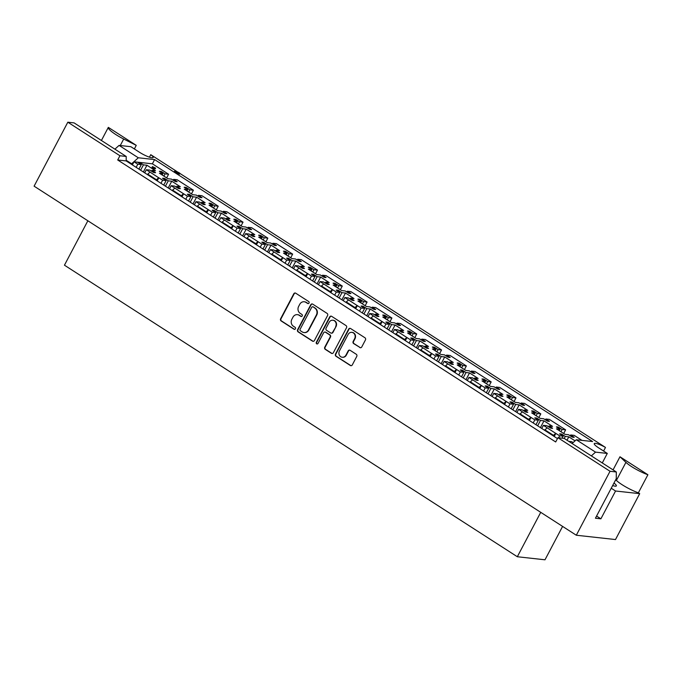 <?xml version="1.0" encoding="UTF-8"?>
<svg xmlns="http://www.w3.org/2000/svg" width="682" height="682" viewBox="0 0 682 682"><rect width="100%" height="100%" fill="white"/><g stroke="black" fill="none" stroke-linecap="round" stroke-linejoin="round"><path stroke-width="1.02" d="M309.014 303.055A1.117 0.989 -83.7 0 0 308.673 301.529L295.732 293.2A1.594 1.415 -83.7 0 0 293.78 293.806L280.626 318.75A1.594 1.415 -83.7 0 0 281.112 320.924L294.053 329.253A1.117 0.989 -83.7 0 0 295.417 328.826A1.117 0.989 -83.7 0 0 295.076 327.309L293.405 326.235A5.098 4.535 -83.7 0 1 291.845 319.287L292.945 317.207A5.098 4.535 -83.7 0 1 297.395 314.649A5.098 4.535 -83.7 0 1 299.176 315.289L300.847 316.363A1.117 0.989 -83.7 0 0 302.211 315.945A1.117 0.989 -83.7 0 0 301.87 314.419L300.199 313.345A5.098 4.535 -83.7 0 1 298.639 306.397L299.739 304.325A5.098 4.535 -83.7 0 1 304.189 301.759A5.098 4.535 -83.7 0 1 305.971 302.399L307.65 303.473A1.117 0.989 -83.7 0 0 309.014 303.055M647.9 474.74A17.272 3.197 -152.2 0 1 631.6 466.607A17.272 3.197 -152.2 0 1 625.923 462.362L619.972 456.769L647.9 474.74L638.369 492.813A17.272 3.197 -152.2 0 1 622.069 484.68A17.272 3.197 -152.2 0 1 616.392 480.435L615.701 479.778M108.327 127.372L136.255 145.351L123.698 139.034A17.272 3.197 -152.2 0 1 115.778 134.533A17.272 3.197 -152.2 0 1 108.327 127.372L101.413 140.483M581.976 440.376L574.184 435.363L570.672 434.971L574.253 437.281A10.554 1.952 -152.2 0 1 572.113 437.043L568.532 434.741L565.028 434.349L556.469 428.842L559.973 429.225L556.393 426.923A10.554 1.952 -152.2 0 1 558.532 427.154L562.113 429.464L565.617 429.848L549.368 419.387L545.864 418.995L549.445 421.305A10.554 1.952 -152.2 0 1 547.305 421.067L543.716 418.765L540.212 418.373L531.653 412.866L535.157 413.249L531.576 410.948A10.554 1.952 -152.2 0 1 533.716 411.178L537.297 413.488L540.8 413.872L524.552 403.412L521.048 403.019L524.629 405.33A10.554 1.952 -152.2 0 1 522.489 405.091L518.908 402.789L515.396 402.397L506.837 396.89L510.341 397.274L506.76 394.972A10.554 1.952 -152.2 0 1 508.9 395.202L512.48 397.512L515.993 397.896L499.736 387.436L496.232 387.044L499.812 389.354A10.554 1.952 -152.2 0 1 497.672 389.115L494.092 386.813L490.588 386.421L482.021 380.914L485.524 381.298L481.944 378.996A10.554 1.952 -152.2 0 1 484.084 379.226L487.673 381.536L491.176 381.92L474.919 371.46L471.415 371.068L474.996 373.378A10.554 1.952 -152.2 0 1 472.856 373.139L469.276 370.838L465.772 370.445L457.204 364.938L460.717 365.322L457.136 363.02A10.554 1.952 -152.2 0 1 459.276 363.25L462.856 365.561L466.36 365.944L450.103 355.484L446.599 355.092L450.18 357.402A10.554 1.952 -152.2 0 1 448.04 357.163L444.459 354.862L440.956 354.47L432.397 348.962L435.9 349.346L432.32 347.044A10.554 1.952 -152.2 0 1 434.46 347.274L438.04 349.585L441.544 349.968L425.287 339.508L421.783 339.116L425.363 341.426A10.554 1.952 -152.2 0 1 423.224 341.188L419.643 338.886L416.139 338.494L407.58 332.987L411.084 333.37L407.504 331.068A10.554 1.952 -152.2 0 1 409.643 331.299L413.224 333.609L416.728 333.992L400.479 323.532L396.967 323.14L400.547 325.45A10.554 1.952 -152.2 0 1 398.407 325.212L394.827 322.91L391.323 322.518L382.764 317.011L386.268 317.394L382.687 315.093A10.554 1.952 -152.2 0 1 384.827 315.331L388.408 317.633L391.911 318.017L375.663 307.556L372.159 307.164L375.739 309.475A10.554 1.952 -152.2 0 1 373.6 309.236L370.011 306.934L366.507 306.55L357.948 301.035L361.451 301.418L357.871 299.117A10.554 1.952 -152.2 0 1 360.011 299.355L363.591 301.657L367.095 302.041L350.846 291.581L347.343 291.197L350.923 293.499A10.554 1.952 -152.2 0 1 348.783 293.26L345.203 290.958L341.691 290.575L333.131 285.059L336.635 285.443L333.055 283.141A10.554 1.952 -152.2 0 1 335.194 283.38L338.775 285.681L342.287 286.065L326.03 275.605L322.526 275.221L326.107 277.523A10.554 1.952 -152.2 0 1 323.967 277.284L320.387 274.982L316.883 274.599L308.315 269.083L311.827 269.467L308.238 267.165A10.554 1.952 -152.2 0 1 310.378 267.404L313.967 269.705L317.471 270.089L301.214 259.629L297.71 259.245L301.291 261.547A10.554 1.952 -152.2 0 1 299.151 261.308L295.57 259.007L292.067 258.623L283.499 253.107L287.011 253.491L283.431 251.189A10.554 1.952 -152.2 0 1 285.57 251.428L289.151 253.73L292.655 254.113L276.398 243.653L272.894 243.269L276.474 245.571A10.554 1.952 -152.2 0 1 274.335 245.332L270.754 243.031L267.25 242.647L258.691 237.131L262.195 237.515L258.614 235.213A10.554 1.952 -152.2 0 1 260.754 235.452L264.335 237.754L267.838 238.137L251.581 227.677L248.078 227.294L251.658 229.595A10.554 1.952 -152.2 0 1 249.518 229.357L245.938 227.055L242.434 226.671L233.875 221.156L237.379 221.539L233.798 219.237A10.554 1.952 -152.2 0 1 235.938 219.476L239.518 221.778L243.022 222.162L226.774 211.701L223.261 211.318L226.842 213.619A10.554 1.952 -152.2 0 1 224.702 213.381L221.121 211.079L217.618 210.695L209.059 205.18L212.562 205.563L208.982 203.262A10.554 1.952 -152.2 0 1 211.122 203.5L214.702 205.802L218.206 206.186L201.957 195.725L198.453 195.342L202.034 197.644A10.554 1.952 -152.2 0 1 199.894 197.405L196.305 195.103L192.801 194.72L184.242 189.204L187.746 189.587L184.166 187.286A10.554 1.952 -152.2 0 1 186.305 187.524L189.886 189.826L193.39 190.21L177.141 179.75L173.637 179.366L177.218 181.668A10.554 1.952 -152.2 0 1 175.078 181.429L171.497 179.127L167.985 178.744L159.426 173.228L162.93 173.612L159.349 171.31A10.554 1.952 -152.2 0 1 161.489 171.549L165.07 173.85L168.582 174.234L152.384 163.816L138.582 162.29A10.554 1.952 -152.2 0 1 139.861 162.538L143.442 164.848L146.945 165.232L155.505 170.747L152.001 170.355L155.581 172.665A10.554 1.952 -152.2 0 1 153.441 172.427L149.861 170.125L146.357 169.733L158.676 177.746L156.451 179.741L147.772 174.149L149.989 172.154M210.67 204.353L211.122 203.5M235.486 220.329L235.938 219.476M260.302 236.304L260.754 235.452M285.119 252.28L285.57 251.428M309.935 268.256L310.378 267.404M334.751 284.232L335.194 283.38M359.559 300.208L360.011 299.355M384.375 316.184L384.827 315.331M409.191 332.16L409.643 331.299M434.008 348.127L434.46 347.274M458.824 364.103L459.276 363.25M483.64 380.079L484.084 379.226M508.457 396.054L508.9 395.202M533.264 412.03L533.716 411.178M558.081 428.006L558.532 427.154M185.854 188.377L186.305 187.524M161.046 172.401L161.489 171.549M185.785 199.289L187.422 196.177L190.934 196.561L187.345 194.259A10.554 1.952 -152.2 0 1 189.494 194.489L193.074 196.8L196.578 197.183L205.137 202.699L201.633 202.307L205.214 204.617A10.554 1.952 -152.2 0 1 203.074 204.378L199.494 202.077L195.99 201.684L208.308 209.698L206.083 211.693L197.396 206.1L199.621 204.106M189.042 195.342L189.494 194.489M210.593 215.265L212.238 212.153L215.742 212.537L212.162 210.235A10.554 1.952 -152.2 0 1 214.301 210.465L217.882 212.775L221.394 213.159L229.953 218.675L226.45 218.283L230.03 220.593A10.554 1.952 -152.2 0 1 227.89 220.354L224.31 218.052L220.798 217.66L233.125 225.674L230.9 227.669L222.213 222.076L224.438 220.081M213.858 211.318L214.301 210.465M235.409 231.241L237.055 228.129L240.558 228.513L236.978 226.211A10.554 1.952 -152.2 0 1 239.118 226.441L242.698 228.751L246.211 229.135L254.77 234.651L251.266 234.258L254.846 236.569A10.554 1.952 -152.2 0 1 252.707 236.33L249.126 234.028L245.614 233.636L257.941 241.65L255.716 243.645L247.029 238.052L249.254 236.057M238.674 227.294L239.118 226.441M260.226 247.216L261.871 244.105L265.375 244.488L261.794 242.187A10.554 1.952 -152.2 0 1 263.934 242.417L267.514 244.727L271.018 245.111L279.586 250.626L276.074 250.234L279.654 252.545A10.554 1.952 -152.2 0 1 277.514 252.306L273.934 250.004L270.43 249.612L282.757 257.625L280.532 259.62L271.845 254.028L274.07 252.033M263.482 243.269L263.934 242.417M285.042 263.192L286.687 260.081L290.191 260.464L286.611 258.163A10.554 1.952 -152.2 0 1 288.75 258.393L292.331 260.703L295.835 261.087L304.394 266.602L300.89 266.21L304.47 268.52A10.554 1.952 -152.2 0 1 302.331 268.282L298.75 265.98L295.246 265.588L299.031 268.026L296.397 270.507M288.298 259.245L288.75 258.393M309.858 279.168L311.503 276.057L315.007 276.44L311.427 274.138A10.554 1.952 -152.2 0 1 313.567 274.369L317.147 276.679L320.651 277.062L329.21 282.578L325.706 282.186L329.287 284.496A10.554 1.952 -152.2 0 1 327.147 284.258L323.566 281.956L320.063 281.564L332.381 289.577L330.156 291.572L321.478 285.98L323.694 283.985M313.115 275.221L313.567 274.369M334.674 295.144L336.32 292.032L339.824 292.416L336.243 290.114A10.554 1.952 -152.2 0 1 338.383 290.344L341.963 292.655L345.467 293.038L354.026 298.554L350.522 298.162L354.103 300.472A10.554 1.952 -152.2 0 1 351.963 300.233L348.383 297.932L344.879 297.54L357.197 305.553L354.972 307.548L346.294 301.956L348.511 299.961M337.931 291.197L338.383 290.344M359.491 311.12L361.128 308.008L364.64 308.392L361.051 306.09A10.554 1.952 -152.2 0 1 363.199 306.32L366.78 308.631L370.283 309.014L378.842 314.53L375.339 314.138L378.919 316.448A10.554 1.952 -152.2 0 1 376.779 316.209L373.199 313.908L369.695 313.515L382.014 321.529L379.789 323.524L371.102 317.931L373.327 315.937M362.747 307.173L363.199 306.32M384.298 327.096L385.944 323.984L389.448 324.368L385.867 322.066A10.554 1.952 -152.2 0 1 388.007 322.296L391.587 324.606L395.1 324.99L403.659 330.506L400.155 330.114L403.735 332.424A10.554 1.952 -152.2 0 1 401.596 332.185L398.015 329.883L394.503 329.491L406.83 337.505L404.605 339.5L395.918 333.907L398.143 331.912M387.564 323.149L388.007 322.296M409.115 343.072L410.76 339.96L414.264 340.344L410.683 338.042A10.554 1.952 -152.2 0 1 412.823 338.272L416.404 340.582L419.916 340.966L428.475 346.482L424.971 346.089L428.552 348.4A10.554 1.952 -152.2 0 1 426.412 348.161L422.831 345.859L419.319 345.467L431.646 353.481L429.421 355.475L420.734 349.883L422.959 347.888M412.38 339.125L412.823 338.272M433.931 359.047L435.576 355.936L439.08 356.319L435.5 354.018A10.554 1.952 -152.2 0 1 437.639 354.248L441.22 356.558L444.724 356.942L453.291 362.449L449.779 362.065L453.359 364.376A10.554 1.952 -152.2 0 1 451.22 364.137L447.639 361.827L444.135 361.443L456.463 369.456L454.238 371.451L445.551 365.859L447.776 363.864M437.188 355.1L437.639 354.248M458.747 375.023L460.393 371.912L463.896 372.295L460.316 369.994A10.554 1.952 -152.2 0 1 462.456 370.224L466.036 372.534L469.54 372.918L478.099 378.425L474.595 378.041L478.176 380.351A10.554 1.952 -152.2 0 1 476.036 380.113L472.456 377.802L468.952 377.419L481.27 385.432L479.054 387.427L470.367 381.835L472.592 379.84M462.004 371.076L462.456 370.224M483.564 390.999L485.209 387.887L488.713 388.271L485.132 385.961A10.554 1.952 -152.2 0 1 487.272 386.2L490.852 388.51L494.356 388.893L502.915 394.401L499.412 394.017L502.992 396.327A10.554 1.952 -152.2 0 1 500.852 396.089L497.272 393.778L493.768 393.395L497.553 395.833L494.919 398.314M486.82 387.052L487.272 386.2M508.38 406.975L510.017 403.863L513.529 404.247L509.948 401.937A10.554 1.952 -152.2 0 1 512.088 402.175L515.669 404.486L519.173 404.869L527.732 410.376L524.228 409.993L527.808 412.303A10.554 1.952 -152.2 0 1 525.669 412.064L522.088 409.754L518.584 409.37L522.369 411.809L519.735 414.289M511.636 403.028L512.088 402.175M533.196 422.951L534.833 419.839L538.345 420.223L534.756 417.913A10.554 1.952 -152.2 0 1 536.904 418.151L540.485 420.462L543.989 420.845L552.548 426.352L549.044 425.969L552.625 428.279A10.554 1.952 -152.2 0 1 550.485 428.04L546.904 425.73L543.401 425.346L547.186 427.785L544.551 430.265M536.453 419.004L536.904 418.151M558.601 437.801L559.649 435.815L563.153 436.199L559.572 433.888A10.554 1.952 -152.2 0 1 561.712 434.127L565.293 436.437L568.805 436.821L575.071 440.853M561.269 434.98L561.712 434.127M160.969 183.313L162.614 180.201L166.118 180.585L162.538 178.283A10.554 1.952 -152.2 0 1 164.677 178.514L168.258 180.824L171.762 181.207L180.321 186.723L176.817 186.331L180.398 188.641A10.554 1.952 -152.2 0 1 178.258 188.403L174.677 186.101L171.173 185.709L183.492 193.722L181.267 195.717L172.589 190.125L174.805 188.13M164.226 179.366L164.677 178.514M137.721 162.307A10.554 1.952 -152.2 0 1 138.582 162.29L134.013 161.787L137.798 164.226L141.302 164.609L137.721 162.307M139.409 163.39L139.861 162.538M327.573 315.561A1.594 1.415 -83.7 0 0 327.087 313.396L312.723 304.138A1.594 1.415 -83.7 0 0 310.77 304.743L297.616 329.687A1.594 1.415 -83.7 0 0 298.102 331.861L312.475 341.111A1.594 1.415 -83.7 0 0 314.428 340.506L327.573 315.561M610.032 471.271L557.919 437.725L564.193 438.415L616.306 471.97L610.032 471.271L576.307 535.234L34.1 186.169L67.825 122.206L119.938 155.752L117.705 159.989L555.685 441.962L557.919 437.725M359.815 347.547A1.594 1.415 -83.7 0 0 361.767 346.942L365.45 339.943A1.594 1.415 -83.7 0 0 364.964 337.778L350.591 328.528A1.594 1.415 -83.7 0 0 348.647 329.125L335.493 354.069A1.594 1.415 -83.7 0 0 335.979 356.243L350.352 365.492A1.594 1.415 -83.7 0 0 352.304 364.896L356.754 356.439A1.594 1.415 -83.7 0 0 356.268 354.265L350.122 350.309A1.594 1.415 -83.7 0 0 348.17 350.915L345.962 355.1A4.263 3.794 -83.7 0 1 342.236 357.249A4.263 3.794 -83.7 0 1 339.448 350.906L348.101 334.487A4.263 3.794 -83.7 0 1 351.827 332.347A4.263 3.794 -83.7 0 1 354.623 338.681L353.174 341.418A1.594 1.415 -83.7 0 0 353.66 343.592L360.181 347.59A1.594 1.415 -83.7 0 0 360.556 347.752M331.657 316.329L346.03 325.587A1.594 1.415 -83.7 0 1 346.516 327.752L333.362 352.705A1.594 1.415 -83.7 0 1 331.409 353.302L325.263 349.346A1.594 1.415 -83.7 0 1 324.777 347.172L330.114 337.053A1.594 1.415 -83.7 0 0 329.619 334.888L325.544 332.262A1.594 1.415 -83.7 0 0 323.592 332.859L318.042 343.396A1.117 0.989 -83.7 0 1 316.337 342.296L329.704 316.934A1.594 1.415 -83.7 0 1 331.657 316.329M503.606 403.906L503.862 403.403L495.183 397.811M478.79 387.93L479.054 387.427M470.103 382.338L470.367 381.835M453.973 371.954L454.238 371.451M445.286 366.362L445.551 365.859M429.157 355.978L429.421 355.475M420.47 350.386L420.734 349.883M404.341 340.003L404.605 339.5M395.654 334.41L395.918 333.907M528.414 419.873L528.678 419.379L519.991 413.786M553.23 435.849L553.494 435.355L544.807 429.762M611.243 488.227L615.556 491.006L600.893 518.823L596.579 516.044M305.084 276.099L305.348 275.596L296.661 270.004M280.268 260.123L280.532 259.62M271.581 254.531L271.845 254.028M255.452 244.147L255.716 243.645M246.765 238.555L247.029 238.052M230.635 228.172L230.9 227.669M221.948 222.579L222.213 222.076M205.819 212.196L206.083 211.693M197.141 206.603L197.396 206.1M379.524 324.027L379.789 323.524M370.846 318.434L371.102 317.931M181.003 196.22L181.267 195.717M172.324 190.628L172.589 190.125M354.708 308.051L354.972 307.548M346.03 302.458L346.294 301.956M329.9 292.075L330.156 291.572M321.213 286.483L321.478 285.98M510.017 403.863L506.087 401.408L503.862 403.403M506.087 401.408L497.4 395.816M534.833 419.839L530.903 417.384L528.678 419.379M530.903 417.384L522.216 411.792M559.649 435.815L555.719 433.36L553.494 435.355M555.719 433.36L547.032 427.767M572.104 443.513L576.299 439.754L595.531 452.132L591.337 455.891M311.503 276.057L307.565 273.601L305.348 275.596M307.565 273.601L298.887 268.009M573.11 442.609L571.721 441.706L568.805 441.39M616.306 471.97L616.272 478.687L595.429 518.218L600.893 518.823M119.938 155.752L126.204 156.451L126.187 160.926L557.467 438.577M156.195 180.244L156.451 179.741M147.508 174.652L147.772 174.149M153.254 167.96L152.427 167.636L152.052 168.343L155.104 168.914L155.479 168.207L153.254 167.96L152.879 168.667M162.614 180.201L158.676 177.746M187.422 196.177L183.492 193.722M212.238 212.153L208.308 209.698M237.055 228.129L233.125 225.674M261.871 244.105L257.941 241.65M286.687 260.081L282.757 257.625M336.32 292.032L332.381 289.577M361.128 308.008L357.197 305.553M385.944 323.984L382.014 321.529M410.76 339.96L406.83 337.505M435.576 355.936L431.646 353.481M460.393 371.912L456.463 369.456M485.209 387.887L481.27 385.432M140.611 170.21L143.442 164.848M143.382 171.992L146.945 165.232M151.549 171.208L152.001 170.355M144.712 172.853L146.357 169.733M137.798 164.226L136.153 167.337M138.923 169.127L141.302 164.609M165.428 186.186L168.258 180.824M168.198 187.968L171.762 181.207M176.365 187.183L176.817 186.331M169.528 188.829L171.173 185.709M163.74 185.103L166.118 180.585M564.236 438.441L565.293 436.437M567.006 440.231L568.805 436.821M562.104 438.185L563.153 436.199M537.655 425.824L540.485 420.462M540.425 427.605L543.989 420.845M548.592 426.821L549.044 425.969M541.755 428.467L543.401 425.346M535.958 424.733L538.345 420.223M512.838 409.848L515.669 404.486M515.609 411.63L519.173 404.869M523.776 410.845L524.228 409.993M516.939 412.491L518.584 409.37M511.15 408.757L513.529 404.247M488.022 393.872L490.852 388.51M490.793 395.654L494.356 388.893M498.96 394.869L499.412 394.017M492.123 396.515L493.768 393.395M486.334 392.781L488.713 388.271M463.206 377.896L466.036 372.534M465.977 379.678L469.54 372.918M474.152 378.894L474.595 378.041M467.306 380.539L468.952 377.419M461.518 376.805L463.896 372.295M438.39 361.92L441.22 356.558M441.16 363.702L444.724 356.942M449.336 362.918L449.779 362.065M442.49 364.563L444.135 361.443M436.702 360.829L439.08 356.319M413.573 345.945L416.404 340.582M416.344 347.726L419.916 340.966M424.519 346.942L424.971 346.089M417.682 348.587L419.319 345.467M411.885 344.853L414.264 340.344M388.766 329.969L391.587 324.606M391.528 331.75L395.1 324.99M399.703 330.966L400.155 330.114M392.866 332.611L394.503 329.491M387.069 328.877L389.448 324.368M363.949 313.993L366.78 308.631M366.72 315.775L370.283 309.014M374.887 314.99L375.339 314.138M368.05 316.636L369.695 313.515M362.253 312.902L364.64 308.392M339.133 298.017L341.963 292.655M341.904 299.799L345.467 293.038M350.071 299.014L350.522 298.162M343.234 300.66L344.879 297.54M337.445 296.926L339.824 292.416M314.317 282.041L317.147 276.679M317.087 283.823L320.651 277.062M325.254 283.039L325.706 282.186M318.417 284.684L320.063 281.564M312.629 280.95L315.007 276.44M289.5 266.065L292.331 260.703M292.271 267.847L295.835 261.087M300.447 267.063L300.89 266.21M293.601 268.708L295.246 265.588M287.813 264.974L290.191 260.464M264.684 250.089L267.514 244.727M267.455 251.871L271.018 245.111M275.63 251.087L276.074 250.234M268.785 252.732L270.43 249.612M262.996 248.998L265.375 244.488M239.868 234.114L242.698 228.751M242.639 235.895L246.211 229.135M250.814 235.111L251.266 234.258M243.977 236.756L245.614 233.636M238.18 233.031L240.558 228.513M215.06 218.138L217.882 212.775M217.822 219.919L221.394 213.159M225.998 219.135L226.45 218.283M219.161 220.78L220.798 217.66M213.364 217.055L215.742 212.537M190.244 202.162L193.074 196.8M193.015 203.944L196.578 197.183M201.181 203.159L201.633 202.307M194.344 204.805L195.99 201.684M188.547 201.079L190.934 196.561M163.885 176.101L165.07 173.85M166.655 177.883L168.582 174.234M173.185 180.219L173.637 179.366M162.197 175.01L162.93 173.612M188.701 192.077L189.886 189.826M191.471 193.859L193.39 190.21M198.002 196.194L198.453 195.342M187.013 190.986L187.746 189.587M560.928 431.715L562.113 429.464M563.699 433.496L565.617 429.848M570.229 435.824L570.672 434.971M559.24 430.623L559.973 429.225M536.112 415.739L537.297 413.488M538.882 417.52L540.8 413.872M545.412 419.848L545.864 418.995M534.424 414.647L535.157 413.249M511.295 399.763L512.48 397.512M514.066 401.545L515.993 397.896M520.596 403.872L521.048 403.019M509.607 398.672L510.341 397.274M486.479 383.787L487.673 381.536M489.25 385.569L491.176 381.92M495.78 387.896L496.232 387.044M484.791 382.696L485.524 381.298M461.671 367.811L462.856 365.561M464.433 369.593L466.36 365.944M470.964 371.92L471.415 371.068M459.975 366.72L460.717 365.322M436.855 351.835L438.04 349.585M439.626 353.617L441.544 349.968M446.147 355.944L446.599 355.092M435.159 350.744L435.9 349.346M412.039 335.859L413.224 333.609M414.809 337.641L416.728 333.992M421.331 339.968L421.783 339.116M410.351 334.768L411.084 333.37M387.223 319.884L388.408 317.633M389.993 321.665L391.911 318.017M396.523 323.993L396.967 323.14M385.535 318.792L386.268 317.394M362.406 303.908L363.591 301.657M365.177 305.689L367.095 302.041M371.707 308.025L372.159 307.164M360.718 302.817L361.451 301.418M337.59 287.932L338.775 285.681M340.361 289.714L342.287 286.065M346.891 292.049L347.343 291.197M335.902 286.841L336.635 285.443M312.774 271.956L313.967 269.705M315.544 273.738L317.471 270.089M322.075 276.074L322.526 275.221M311.086 270.865L311.827 269.467M287.966 255.98L289.151 253.73M290.728 257.762L292.655 254.113M297.258 260.098L297.71 259.245M286.269 254.889L287.011 253.491M263.15 240.004L264.335 237.754M265.92 241.786L267.838 238.137M272.442 244.122L272.894 243.269M261.453 238.913L262.195 237.515M238.333 224.028L239.518 221.778M241.104 225.81L243.022 222.162M247.626 228.146L248.078 227.294M236.645 222.937L237.379 221.539M213.517 208.053L214.702 205.802M216.288 209.834L218.206 206.186M222.818 212.17L223.261 211.318M211.829 206.961L212.562 205.563M179.298 173.782L177.814 173.646M178.803 172.913L176.459 171.395L179.673 173.075L175.922 171.915L177.934 173.33L177.559 174.029L174.532 172.205L174.652 171.191L178.334 172.776M114.891 149.162L119.077 145.402L138.31 157.781L131.643 163.765L126.187 160.261M576.299 439.754L592.607 441.552L154.618 159.579L138.31 157.781M179.536 174.132L179.912 173.433L605.48 447.435A10.153 1.884 27.8 0 0 594.244 443.615A10.153 1.884 27.8 0 0 598.617 447.835L607.295 453.428L595.531 452.132M176.877 171.506L150.748 154.686A10.153 1.884 27.8 0 1 153.126 157.533A10.153 1.884 27.8 0 1 139.537 152.291L130.85 146.698L119.077 145.402M126.204 156.451L74.099 122.896L67.825 122.206M576.307 535.234L615.496 539.556L639.69 493.666L615.556 491.006M540.732 512.335L517.323 556.742L64.449 265.187L87.859 220.78M562.599 526.41L544.995 559.794L517.323 556.742M136.255 145.351L134.354 148.957M149.435 157.175L150.748 154.686M605.48 447.435L603.587 451.041M613.058 469.881L619.972 456.769M638.369 492.813L639.69 493.666M131.379 164.268L131.643 163.765M612.658 485.55A10.153 1.884 27.8 0 0 616.349 485.899A10.153 1.884 27.8 0 0 613.971 483.052M602.283 462.942L607.295 453.428M152.384 163.816L154.618 159.579M132.368 164.908L134.013 161.787M126.187 160.926L117.705 159.989M554.227 436.489L555.864 433.377M306.073 276.739L307.718 273.618M330.889 292.714L332.535 289.594M157.184 180.883L158.829 177.763M355.706 308.682L357.342 305.57M182 196.859L183.637 193.739M206.816 212.835L208.453 209.715M231.624 228.811L233.27 225.691M256.441 244.787L258.086 241.667M281.257 260.763L282.902 257.643M529.411 420.513L531.048 417.401M504.595 404.537L506.24 401.425M380.522 324.658L382.159 321.546M405.33 340.633L406.975 337.522M430.146 356.609L431.791 353.498M454.962 372.585L456.608 369.474M479.778 388.561L481.424 385.449M308.221 303.609A1.117 0.989 -83.7 0 1 308.017 303.516L306.337 302.433A5.098 4.535 -83.7 0 0 304.564 301.802A5.098 4.535 -83.7 0 0 304.377 301.785M297.582 314.675A5.098 4.535 -83.7 0 1 297.761 314.692A5.098 4.535 -83.7 0 1 299.543 315.323L301.222 316.405A1.117 0.989 -83.7 0 0 301.427 316.499M295.357 293.038A1.594 1.415 -83.7 0 0 294.147 293.848L280.993 318.792A1.594 1.415 -83.7 0 0 281.487 320.958L294.428 329.295A1.117 0.989 -83.7 0 0 294.633 329.389M352.014 332.373A4.263 3.794 -83.7 0 1 352.202 332.381A4.263 3.794 -83.7 0 1 354.99 338.724L353.549 341.46A1.594 1.415 -83.7 0 0 354.035 343.626L360.181 347.59M342.424 357.257A4.263 3.794 -83.7 0 0 342.603 357.283A4.263 3.794 -83.7 0 0 346.328 355.143L345.962 355.1M349.747 350.147A1.594 1.415 -83.7 0 0 348.536 350.949L346.328 355.143M350.224 328.357A1.594 1.415 -83.7 0 0 349.014 329.167L335.859 354.111A1.594 1.415 -83.7 0 0 336.345 356.285L350.719 365.535A1.594 1.415 -83.7 0 0 351.094 365.697M325.169 332.091A1.594 1.415 -83.7 0 1 325.911 332.296L329.994 334.93A1.594 1.415 -83.7 0 1 330.48 337.096L325.144 347.215A1.594 1.415 -83.7 0 0 325.629 349.38L331.784 353.344A1.594 1.415 -83.7 0 0 332.16 353.506M331.282 316.167A1.594 1.415 -83.7 0 0 330.079 316.977L316.704 342.338A1.117 0.989 -83.7 0 0 317.249 343.958M335.646 326.559A4.263 3.794 -83.7 0 0 332.859 320.225A4.263 3.794 -83.7 0 0 329.133 322.364L326.081 328.153A1.594 1.415 -83.7 0 0 326.567 330.318L330.642 332.944A1.594 1.415 -83.7 0 0 332.594 332.347L336.013 326.601A4.263 3.794 -83.7 0 0 333.225 320.259A4.263 3.794 -83.7 0 0 333.038 320.25M331.384 333.148A1.594 1.415 -83.7 0 0 332.961 332.381L332.594 332.347M336.013 326.601L332.961 332.381M312.347 303.976A1.594 1.415 -83.7 0 0 311.137 304.786L297.983 329.73A1.594 1.415 -83.7 0 0 298.477 331.895L312.842 341.153A1.594 1.415 -83.7 0 0 313.217 341.315M313.038 306.943A1.117 0.989 -83.7 0 0 311.674 307.36L300.123 329.261A1.117 0.989 -83.7 0 0 300.464 330.779L302.237 331.921A5.098 4.535 -83.7 0 0 304.01 332.552A5.098 4.535 -83.7 0 0 308.469 329.994L316.363 315.024A5.098 4.535 -83.7 0 0 314.803 308.076L313.405 306.985A1.117 0.989 -83.7 0 0 312.825 306.84M304.198 332.569A5.098 4.535 -83.7 0 0 304.385 332.594A5.098 4.535 -83.7 0 0 308.835 330.028L308.469 329.994M313.405 306.985L315.169 308.119A5.098 4.535 -83.7 0 1 316.729 315.067L308.835 330.028M152.308 167.397L154.064 167.584L152.572 166.826L152.274 167.397M155.402 168.002L152.436 166.63M152.401 166.689L152.069 167.329M179.673 173.075L179.315 174.183M176.459 171.395L176.433 171.915M174.609 171.267L174.277 171.898M177.635 173.015L174.652 171.191M177.294 173.032L176.928 173.74M616.392 480.435L625.923 462.362M120.271 145.53L123.698 139.034M151.813 168.122L152.188 167.414M155.223 168.897L155.598 168.19M152.009 167.346L152.384 166.638M176.007 172.111L176.374 171.412M174.208 171.907L174.583 171.199M177.618 174.021L177.993 173.313"/></g></svg>
